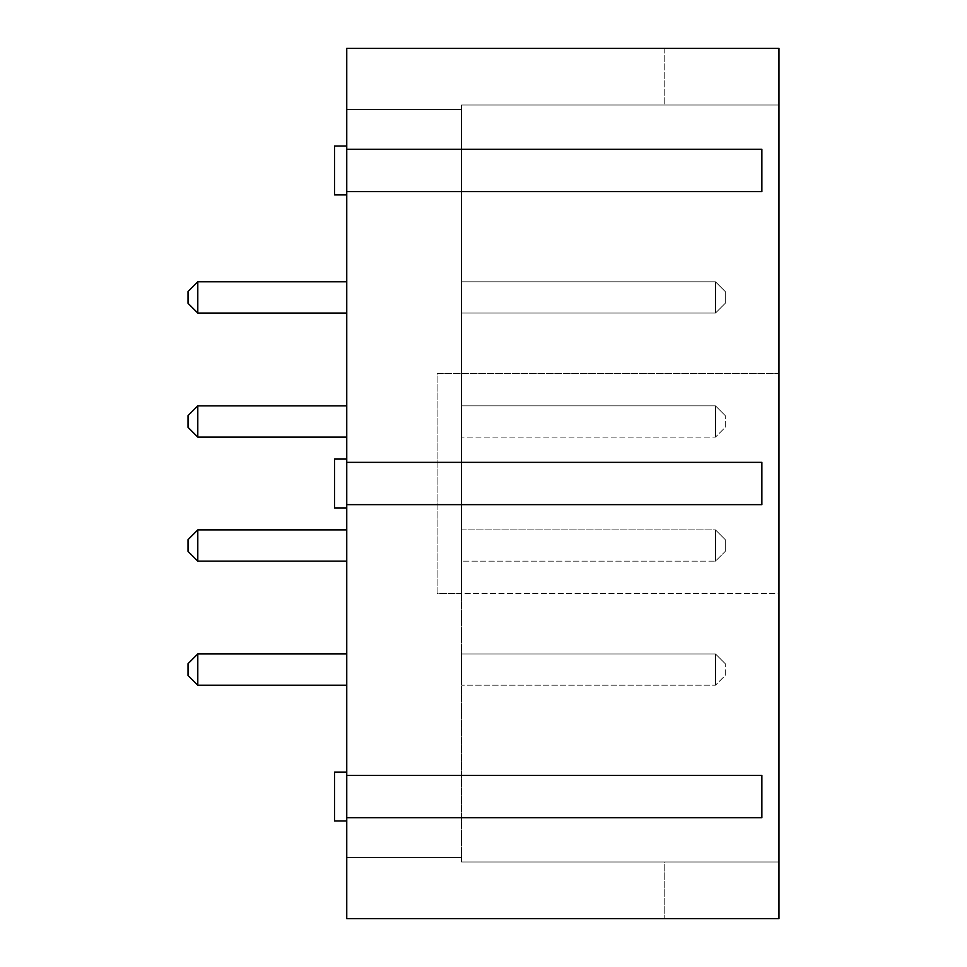 <?xml version="1.0" encoding="UTF-8"?>
<svg xmlns="http://www.w3.org/2000/svg" width="967" height="967" viewBox="0 0 967 967"><rect width="100%" height="100%" fill="white"/><g stroke="black" fill="none" stroke-linecap="round" stroke-linejoin="round"><path stroke-width="0.73" stroke-dasharray="4.83 3.63" d="M346.754 918.65L778.967 918.65L778.967 593.387L461.525 593.387L461.525 861.996L664.196 861.996L664.196 918.65L346.754 918.65L346.754 48.35L778.967 48.35L778.967 373.613L437.108 373.613L437.108 593.387L778.967 593.387L778.967 861.996L778.967 105.004L778.967 373.613L437.108 373.613L437.108 593.387L461.525 593.387L461.525 105.004L778.967 105.004L461.525 105.004L664.196 105.004L461.525 105.004L461.525 861.996L461.525 857.596L461.525 861.996L778.967 861.996L461.525 861.996L664.196 861.996L664.196 918.65L346.754 918.65L346.754 857.596L346.754 918.65M346.754 48.35L664.196 48.35L346.754 48.35L346.754 109.404L346.754 48.35M346.754 170.446L346.754 194.863L346.754 170.446M346.754 405.85L346.754 437.108L346.754 405.85L346.754 437.108L346.754 405.85L197.8 405.85L197.8 437.108L197.8 405.85L346.754 405.85L197.8 405.85L188.033 415.617L188.033 427.341L188.033 415.617L197.8 405.85L188.033 415.617L188.033 427.341L197.8 437.108L346.754 437.108M346.754 281.796L346.754 313.054L346.754 281.796L346.754 313.054L346.754 281.796L197.8 281.796L197.8 313.054L197.8 281.796L346.754 281.796L197.8 281.796L188.033 291.563L188.033 303.287L188.033 291.563L197.8 281.796L188.033 291.563L188.033 303.287L197.8 313.054L346.754 313.054M346.754 653.946L346.754 685.204L346.754 653.946L346.754 685.204L346.754 653.946L197.8 653.946L197.8 685.204L197.8 653.946L346.754 653.946L197.8 653.946L188.033 663.713L188.033 675.437L188.033 663.713L197.8 653.946L188.033 663.713L188.033 675.437L197.8 685.204L346.754 685.204L197.8 685.204L197.8 653.946M346.754 529.892L346.754 561.15L346.754 529.892L346.754 561.15L346.754 529.892L197.8 529.892L346.754 529.892L197.8 529.892L197.8 561.15L197.8 529.892L188.033 539.659L188.033 551.383L188.033 539.659L197.8 529.892L188.033 539.659L188.033 551.383L197.8 561.15L346.754 561.15L197.8 561.15L197.8 529.892M346.754 483.5L346.754 507.917L346.754 483.5M346.754 796.554L346.754 820.971L346.754 796.554M761.875 191.599L761.875 149.293M761.875 504.653L761.875 462.347M761.875 817.707L761.875 775.401M346.754 857.596L461.525 857.596L346.754 857.596M461.525 561.15L461.525 529.892L461.525 561.15L461.525 529.892L461.525 561.15L715.483 561.15L715.483 529.892L715.483 561.15L715.483 529.892L715.483 561.15L725.25 551.383L715.483 561.15L725.25 551.383L725.25 539.659L725.25 551.383L715.483 561.15L461.525 561.15M461.525 653.946L461.525 685.204L461.525 653.946L461.525 685.204L461.525 653.946L715.483 653.946L715.483 685.204L715.483 653.946L715.483 685.204L715.483 653.946L725.25 663.713L725.25 675.437L715.483 685.204L461.525 685.204L715.483 685.204L461.525 685.204L715.483 685.204L725.25 675.437L725.25 663.713L725.25 675.437L715.483 685.204L725.25 675.437L725.25 663.713L715.483 653.946L725.25 663.713L715.483 653.946L461.525 653.946M461.525 405.85L461.525 437.108L461.525 405.85L461.525 437.108L461.525 405.85L715.483 405.85L715.483 437.108L715.483 405.85L715.483 437.108L715.483 405.85L725.25 415.617L725.25 427.341L715.483 437.108L725.25 427.341L725.25 415.617L725.25 427.341L715.483 437.108L461.525 437.108L715.483 437.108L461.525 437.108L715.483 437.108L725.25 427.341L725.25 415.617L715.483 405.85L725.25 415.617L715.483 405.85L461.525 405.85M461.525 281.796L461.525 313.054L461.525 281.796L461.525 313.054L461.525 281.796L715.483 281.796L715.483 313.054L715.483 281.796L715.483 313.054L715.483 281.796L725.25 291.563L725.25 303.287L715.483 313.054L725.25 303.287L725.25 291.563L715.483 281.796L725.25 291.563L725.25 303.287L715.483 313.054L461.525 313.054L715.483 313.054L461.525 313.054L715.483 313.054L725.25 303.287L725.25 291.563L715.483 281.796L461.525 281.796M664.196 48.35L664.196 105.004L664.196 48.35M346.754 109.404L461.525 109.404L346.754 109.404M334.546 170.446L334.546 194.863L334.546 170.446M197.8 437.108L188.033 427.341L197.8 437.108L197.8 405.85M197.8 313.054L188.033 303.287L197.8 313.054L197.8 281.796M197.8 685.204L188.033 675.437L197.8 685.204L346.754 685.204M334.546 483.5L334.546 507.917L334.546 483.5M197.8 561.15L188.033 551.383L197.8 561.15L346.754 561.15M346.754 507.917L334.546 507.917L334.546 459.083L346.754 459.083M346.754 194.863L334.546 194.863L334.546 146.029L346.754 146.029M334.546 796.554L334.546 820.971L334.546 796.554M346.754 820.971L334.546 820.971L334.546 772.137L346.754 772.137M461.525 529.892L715.483 529.892L725.25 539.659L725.25 551.383L725.25 539.659L715.483 529.892L725.25 539.659L715.483 529.892L461.525 529.892"/><path stroke-width="1.45" d="M346.754 918.65L778.967 918.65L778.967 48.35L346.754 48.35L346.754 918.65M346.754 191.599L761.875 191.599L761.875 149.293L346.754 149.293M346.754 504.653L761.875 504.653L761.875 462.347L346.754 462.347M346.754 817.707L761.875 817.707L761.875 775.401L346.754 775.401M346.754 405.85L197.8 405.85L197.8 437.108L346.754 437.108M346.754 313.054L197.8 313.054L197.8 281.796L346.754 281.796M346.754 653.946L197.8 653.946L197.8 685.204L346.754 685.204M346.754 561.15L197.8 561.15L197.8 529.892L346.754 529.892M346.754 459.083L334.546 459.083L334.546 507.917L346.754 507.917M346.754 146.029L334.546 146.029L334.546 194.863L346.754 194.863M346.754 772.137L334.546 772.137L334.546 820.971L346.754 820.971M197.8 405.85L188.033 415.617L188.033 427.341L197.8 437.108M197.8 281.796L188.033 291.563L188.033 303.287L197.8 313.054M197.8 653.946L188.033 663.713L188.033 675.437L197.8 685.204M197.8 529.892L188.033 539.659L188.033 551.383L197.8 561.15"/></g></svg>
